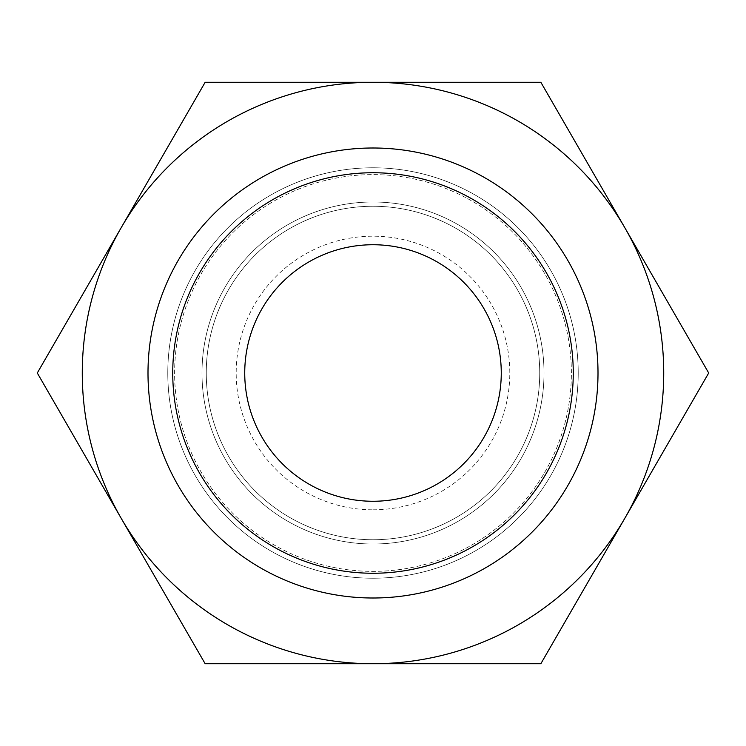 <?xml version="1.0" encoding="UTF-8"?>
<svg xmlns="http://www.w3.org/2000/svg" width="746" height="746" viewBox="0 0 746 746"><rect width="100%" height="100%" fill="white"/><g stroke="black" fill="none" stroke-linecap="round" stroke-linejoin="round"><path stroke-width="0.56" stroke-dasharray="3.73 2.8" d="M578.215 373A205.215 205.215 0 0 0 373 167.785A205.215 205.215 0 0 0 167.785 373A205.215 205.215 0 0 1 373 167.785A205.215 205.215 0 0 1 578.215 373A205.215 205.215 0 0 0 373 167.785A205.215 205.215 0 0 0 167.785 373A205.215 205.215 0 0 0 373 578.215A205.215 205.215 0 0 0 578.215 373A205.215 205.215 0 0 0 373 167.785A205.215 205.215 0 0 0 167.785 373A205.215 205.215 0 0 0 373 578.215A205.215 205.215 0 0 0 578.215 373A205.215 205.215 0 0 0 373 167.785A205.215 205.215 0 0 0 167.785 373A205.215 205.215 0 0 0 373 578.215A205.215 205.215 0 0 0 578.215 373A205.215 205.215 0 0 0 373 167.785A205.215 205.215 0 0 0 167.785 373A205.215 205.215 0 0 0 373 578.215A205.215 205.215 0 0 0 578.215 373A205.215 205.215 0 0 1 373 578.215A205.215 205.215 0 0 1 167.785 373A205.215 205.215 0 0 0 373 578.215A205.215 205.215 0 0 0 578.215 373M571.38 373A198.38 198.38 0 0 0 373 174.62A198.38 198.38 0 0 0 174.62 373A198.38 198.38 0 0 0 373 571.38A198.38 198.38 0 0 0 571.38 373A198.38 198.38 0 0 0 373 174.62A198.38 198.38 0 0 0 174.62 373A198.38 198.38 0 0 0 373 571.38A198.38 198.38 0 0 0 571.38 373M539.74 373A166.74 166.74 0 0 0 373 206.26A166.74 166.74 0 0 0 206.26 373A166.74 166.74 0 0 0 373 539.74A166.74 166.74 0 0 0 539.74 373A166.74 166.74 0 0 0 373 206.26A166.74 166.74 0 0 0 206.26 373A166.74 166.74 0 0 0 373 539.74A166.74 166.74 0 0 0 539.74 373M544.011 373A171.011 171.011 0 0 0 373 201.989A171.011 171.011 0 0 0 201.989 373A171.011 171.011 0 0 0 373 544.011A171.011 171.011 0 0 0 544.011 373A171.011 171.011 0 0 0 373 201.989A171.011 171.011 0 0 0 201.989 373A171.011 171.011 0 0 0 373 544.011A171.011 171.011 0 0 0 544.011 373A171.011 171.011 0 0 0 373 201.989A171.011 171.011 0 0 0 201.989 373M663.726 373A290.726 290.726 0 0 0 624.775 227.642L708.7 373L624.775 518.358A290.726 290.726 0 0 0 663.726 373M37.3 373L121.225 227.642A290.726 290.726 0 0 0 373 663.726A290.726 290.726 0 0 0 624.775 518.358L540.85 663.726L205.15 663.726L37.3 373M573.254 373A200.254 200.254 0 0 1 373 573.254A200.254 200.254 0 0 1 172.746 373A200.254 200.254 0 0 1 373 172.746A200.254 200.254 0 0 1 573.254 373M501.265 373A128.265 128.265 0 0 0 373 244.735A128.265 128.265 0 0 0 244.735 373A128.265 128.265 0 0 0 373 501.265A128.265 128.265 0 0 0 501.265 373M373 82.274A290.726 290.726 0 0 0 121.225 227.642L205.15 82.274L540.85 82.274L624.775 227.642A290.726 290.726 0 0 0 373 82.274M373 509.807A136.807 136.807 0 0 0 509.807 373A136.807 136.807 0 0 0 373 236.193A136.807 136.807 0 0 0 236.193 373A136.807 136.807 0 0 0 373 509.807"/><path stroke-width="1.12" d="M708.7 373L540.85 82.274L373 82.274A290.726 290.726 0 0 0 121.225 518.358A290.726 290.726 0 0 0 373 663.726L540.85 663.726L624.775 518.358A290.726 290.726 0 0 0 373 82.274L205.15 82.274L37.3 373L205.15 663.726L373 663.726A290.726 290.726 0 0 0 624.775 518.358L708.7 373M573.254 373A200.254 200.254 0 0 1 373 573.254A200.254 200.254 0 0 1 172.746 373A200.254 200.254 0 0 1 373 172.746A200.254 200.254 0 0 1 573.254 373M598.003 373A225.003 225.003 0 0 1 373 598.003A225.003 225.003 0 0 1 147.997 373A225.003 225.003 0 0 1 373 147.997A225.003 225.003 0 0 1 598.003 373M244.735 373A128.265 128.265 0 0 1 373 244.735A128.265 128.265 0 0 1 501.265 373A128.265 128.265 0 0 1 373 501.265A128.265 128.265 0 0 1 244.735 373"/></g></svg>
